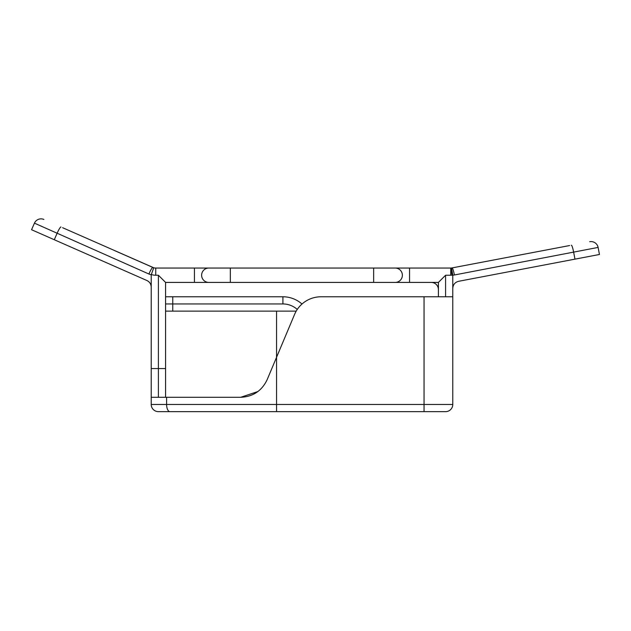 <?xml version="1.0" encoding="UTF-8"?>
<svg xmlns="http://www.w3.org/2000/svg" width="631" height="631" viewBox="0 0 631 631"><rect width="100%" height="100%" fill="white"/><g stroke="black" fill="none" stroke-linecap="round" stroke-linejoin="round"><path stroke-width="0.95" d="M296.207 311.13L165.574 311.13L165.574 397.293M151.219 397.293L240.663 397.293C252.992 396.749 261.818 390.881 267.142 379.696L294.598 314.364A28.718 28.718 0 0 1 321.076 296.775L452.774 296.775L452.774 404.471A7.178 7.178 0 0 1 445.589 411.649L158.397 411.649A7.178 7.178 0 0 1 151.219 404.471L151.219 287.097A7.178 7.178 0 0 0 151.211 286.797A7.178 7.178 0 0 1 151.219 287.097C151.077 284.068 149.65 281.876 146.928 280.527L31.55 229.723L34.445 223.153L31.55 229.723M438.411 289.59A7.178 7.178 0 0 0 431.233 282.412A7.178 7.178 0 0 1 438.411 289.59L438.411 296.775L438.411 282.412L165.574 282.412L165.574 311.13M599.45 254.482L598.109 247.423L599.45 254.482L458.611 281.3C454.998 282.278 453.05 284.628 452.774 288.351L452.766 275.092A14.363 14.363 0 0 1 450.739 275.234L445.589 275.234L438.411 282.412M62.603 227.704L153.751 267.765A7.178 7.178 0 0 0 155.747 268.049A7.178 7.178 0 0 1 153.751 267.765A7.178 7.178 0 0 0 155.747 268.049A7.178 7.178 0 0 1 153.404 267.654A7.178 7.178 0 0 0 155.747 268.049L450.739 268.049A7.178 7.178 0 0 0 451.512 268.009L569.619 245.546M409.551 282.412L409.551 268.049L373.655 268.049L373.655 282.412M230.339 282.412L230.339 268.049L194.435 268.049L197.322 268.049L194.435 268.049L194.435 282.412M114.053 250.357L152.86 267.441A7.178 0.97 113.8 0 0 148.9 274.012L34.445 223.153A7.178 7.178 0 0 1 43.91 219.47M452.774 296.775L452.774 288.351A7.178 7.178 0 0 1 452.774 288.059A7.178 7.178 0 0 0 452.774 288.351M297.264 309.435A21.541 21.541 0 0 0 282.909 303.953L172.76 303.953L172.76 296.775L165.574 296.775M172.76 296.775L282.909 296.775A28.718 28.718 0 0 1 301.997 304.032A28.718 28.718 0 0 0 282.909 296.775L282.909 303.953M151.219 368.567L158.397 368.567L158.397 275.234L155.747 275.234L155.747 268.049A7.178 7.178 0 0 1 153.751 267.765L151.219 274.808L148.9 274.012M151.219 287.097L151.219 274.808M257.913 391.535L240.663 397.293M598.109 247.423A7.178 7.178 0 0 0 589.709 241.72A7.178 7.178 0 0 1 598.109 247.423L454.391 274.982A7.178 0.946 -100.8 0 0 452.08 267.923L451.662 267.994M452.096 275.234L450.739 268.049A7.178 7.178 0 0 0 451.788 267.978A7.178 7.178 0 0 1 450.739 268.049A7.178 7.178 0 0 0 451.512 268.009A7.178 7.178 0 0 1 450.739 268.049L450.739 275.234M158.397 275.234L165.574 282.412M201.62 275.234A7.178 7.178 0 0 0 208.798 282.412A7.178 7.178 0 0 1 201.62 275.234A7.178 7.178 0 0 1 208.798 268.049A7.178 7.178 0 0 0 201.62 275.234M395.195 268.049A7.178 7.178 0 0 1 402.373 275.234A7.178 7.178 0 0 1 395.195 282.412M153.585 267.718L152.86 267.441L153.585 267.718M450.739 268.049A7.178 7.178 0 0 0 451.512 268.009L452.766 275.092M276.552 311.13L276.552 404.471L424.048 404.471L424.048 296.775M165.574 303.953L172.76 303.953L172.76 311.13M166.608 397.293L166.608 404.471L276.552 404.471L276.552 411.649M445.589 275.234L445.589 296.775M155.747 275.234A14.363 14.363 0 0 1 151.259 274.509M60.955 226.979A7.178 0.97 113.8 0 0 57.003 233.549L54.282 239.733M454.391 274.982L452.774 275.195M574.967 259.144L573.658 252.266A7.178 0.946 -100.8 0 0 571.347 245.214M158.397 397.293L158.397 368.567L165.574 368.567M151.219 404.471L166.608 404.471A7.178 3.336 -90 0 0 169.936 411.649M424.048 411.649L424.048 404.471L452.774 404.471"/></g></svg>
